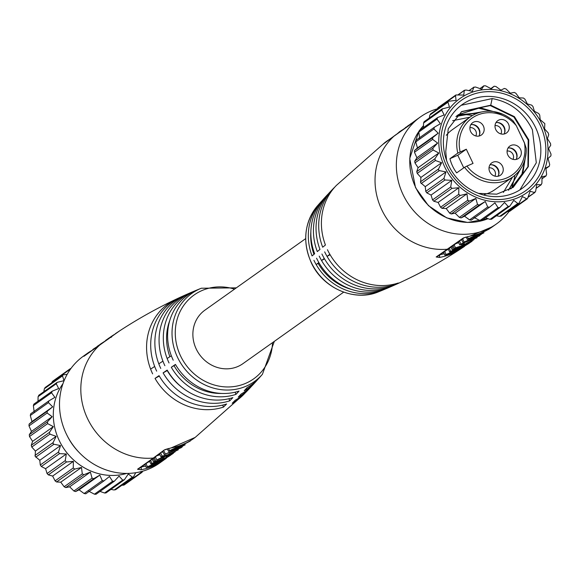 <?xml version="1.0" encoding="UTF-8"?>
<svg xmlns="http://www.w3.org/2000/svg" width="580" height="580" viewBox="0 0 580 580"><rect width="100%" height="100%" fill="white"/><g stroke="black" fill="none" stroke-linecap="round" stroke-linejoin="round"><path stroke-width="0.87" d="M449.935 158.695L457.772 155.273L466.298 149.219L457.823 153.091L449.935 158.695A36.758 33.712 -125.4 0 0 456.67 172.883L464.558 167.286A36.758 33.712 -125.4 0 0 507.196 180.09A36.758 33.712 -125.4 0 0 512.749 176.951A36.758 33.712 -125.4 0 0 526.205 148.335L524.4 142.731L516.301 125.679L513.22 120.988A36.758 33.712 -125.4 0 0 475.752 113.868A36.758 33.712 -125.4 0 0 470.199 117.008L452.277 129.731A36.758 33.712 54.6 0 0 446.252 135.343M524.4 142.731A34.785 31.907 -125.4 0 1 506.992 177.857A34.785 31.907 -125.4 0 1 466.9 166.09L473.041 163.408L466.298 149.219M460.165 151.895A34.785 31.907 -125.4 0 1 477.238 115.188A34.785 31.907 -125.4 0 1 516.301 125.679M517.433 159.029A7.547 6.924 54.6 0 0 518.578 158.383A7.547 6.924 54.6 0 0 520.238 148.821A7.547 6.924 54.6 0 0 510.98 145.435A7.547 6.924 54.6 0 0 509.834 146.08A7.547 6.924 54.6 0 0 508.174 155.643A7.547 6.924 54.6 0 0 517.433 159.029M480.262 135.64A7.547 6.924 54.6 0 0 481.4 134.995A7.547 6.924 54.6 0 0 483.067 125.432A7.547 6.924 54.6 0 0 473.802 122.039A7.547 6.924 54.6 0 0 472.664 122.684A7.547 6.924 54.6 0 0 470.996 132.247A7.547 6.924 54.6 0 0 480.262 135.64M499.351 175.841A7.547 6.924 54.6 0 0 500.489 175.196A7.547 6.924 54.6 0 0 502.157 165.633A7.547 6.924 54.6 0 0 492.891 162.24A7.547 6.924 54.6 0 0 491.753 162.886A7.547 6.924 54.6 0 0 490.093 172.448A7.547 6.924 54.6 0 0 499.351 175.841M505.361 133.61A7.547 6.924 54.6 0 0 506.507 132.965A7.547 6.924 54.6 0 0 508.167 123.402A7.547 6.924 54.6 0 0 498.909 120.009A7.547 6.924 54.6 0 0 497.763 120.654A7.547 6.924 54.6 0 0 496.103 130.217A7.547 6.924 54.6 0 0 505.361 133.61M457.823 153.091A36.758 33.712 -125.4 0 1 470.199 117.008M457.772 155.273L463.746 167.859M464.558 167.286L466.9 166.09M484.387 194.481A36.758 33.712 54.6 0 0 489.274 192.814A36.758 33.712 54.6 0 0 494.827 189.674L512.749 176.951M514.83 175.334A51.526 47.256 -125.4 0 1 512.024 186.398M460.353 114.601A51.526 47.256 -125.4 0 1 472.41 115.572M508.457 190.233L520.347 169.244M482.64 111.766L456.119 116.435M510.741 188.957L521.92 174.232L525.755 155.766M522.377 138.475L519.535 132.487M499.394 112.933L478.137 108.163L458.236 114.782M512.966 187.514L527.909 166.735L528.199 140.063L513.858 116.964L490.238 105.553L461.39 111.773M478.565 193.387L496.77 194.162L513.227 187.333L528.351 166.59L528.757 139.852L514.431 116.66L490.745 105.19L461.651 111.585L448.26 128.774L445.759 151.547L446.549 160.421M461.245 105.277L492.173 98.571L490.745 105.19L490.238 105.553M470.075 100.115A51.526 47.256 54.6 0 0 462.289 104.509A51.526 47.256 54.6 0 0 448.652 165.481A51.526 47.256 54.6 0 0 514.155 192.937A51.526 47.256 54.6 0 0 521.942 188.536A51.526 47.256 54.6 0 0 535.579 127.564A51.526 47.256 54.6 0 0 470.075 100.115M519.861 189.921L536.304 162.777L532.411 129.811C523.755 112.302 510.335 101.884 492.173 98.571M508.733 190.088L520.992 168.28M483.938 111.549L456.358 116.232M511.002 188.805L522.928 172.724L526.147 152.453M524.617 143.369L517.295 127.767M503.063 114.34L480.175 107.764L458.461 114.622L455.931 116.594M477.304 113.245L457.932 115.427M478.181 112.926L459.287 114.753M517.113 195.576A55.462 50.873 54.6 0 0 540.176 125.207A55.462 50.873 54.6 0 0 469.67 95.656A55.462 50.873 54.6 0 0 446.607 166.025A55.462 50.873 54.6 0 0 517.113 195.576M444.672 166.873A57.761 52.976 -125.4 0 1 468.691 93.59A57.761 52.976 -125.4 0 1 542.111 124.366A57.761 52.976 -125.4 0 1 518.1 197.642A57.761 52.976 -125.4 0 1 444.672 166.873M442.678 108.692L441.721 110.12L444.164 114.92L437.683 117.537L436.994 119.139L440.365 123.721L434.326 127.274L433.927 128.992L438.175 133.197L432.716 137.598L432.622 139.388L437.646 143.057L432.905 148.197L433.115 150.002L438.806 152.997L434.884 158.753L435.391 160.522L441.619 162.726L438.589 168.947L438.538 170.012L439.379 170.621L445.991 171.934L443.91 178.466L444.969 179.996L451.798 180.351L450.689 187.021L451.972 188.355L458.86 187.724L458.722 194.351L460.194 195.453L466.958 193.814L467.755 200.231L469.372 201.071L475.854 198.454L477.521 204.493L479.232 205.044L485.272 201.492L487.722 206.995L489.469 207.241L494.928 202.84L498.046 207.669L499.786 207.596L504.527 202.456L508.174 206.487L509.856 206.103L513.786 200.346L517.817 203.493L518.846 203.471L522.406 196.584L526.662 198.773L527.474 198.686L530.142 191.284L534.448 192.473L535.652 191.262L536.754 184.592L540.944 184.788L541.901 183.36L542.039 176.733L545.939 175.943L546.628 174.341L545.831 167.924L549.296 166.206L549.695 164.488L548.027 158.449L550.906 155.882L551 154.091L548.549 148.596L550.717 145.283L550.507 143.477L547.389 138.649L548.738 134.727L548.23 132.958L544.584 128.927L544.837 123.641L540.212 119.712L539.712 115.014L538.653 113.484L534.405 111.295L532.933 106.459L531.65 105.125L527.343 103.929L524.9 99.129L523.428 98.027L519.245 97.831L515.866 93.249L514.25 92.408L510.349 93.191L506.101 88.986L504.39 88.436L500.932 90.154L495.9 86.485L494.153 86.239L491.274 88.812L485.576 85.811L483.836 85.883L481.668 89.197L475.448 86.993L473.766 87.377L472.417 91.299L465.805 89.987L464.239 90.668L463.79 95.062L455.902 94.968L455.554 95.671L456.054 100.369L448.333 101.297L447.97 102.218L449.449 107.053L442.076 108.96L424.118 121.706L423.567 123.011L423.465 127.571M494.196 86.203L490.847 88.581L494.196 86.203M479.964 88.581L483.988 85.724L480.015 88.595M469.01 90.611L474.005 87.065L469.162 90.639M458.091 94.757L464.544 90.175L458.454 94.779M437.683 117.537L419.297 130.529L418.84 132.022L419.637 138.439M434.326 127.274L416.099 140.201L415.773 141.882L417.44 147.915L414.562 150.481L414.468 152.272L416.918 157.774L414.751 161.088L414.961 162.893L418.078 167.714L416.73 171.644L417.238 173.405L420.884 177.444L420.63 182.729L425.256 186.651L445.991 171.934M425.256 186.651L425.756 191.356L426.815 192.879L431.063 195.069L432.535 199.904L433.818 201.245L438.125 202.442L440.568 207.234L442.04 208.343L446.223 208.532L449.601 213.121L451.218 213.962L455.119 213.172L459.367 217.377L461.078 217.928L464.536 216.21L469.568 219.878L471.272 220.161L489.469 207.241M474.193 217.558L479.892 220.552L481.48 220.639L499.786 207.596M491.463 219.305L509.856 206.103M528.402 196.765L535.05 192.35L528.279 197.164M536.174 188.174L541.343 184.657L536.145 188.355M542.01 178.734L546.172 175.841L542.003 178.799M549.296 166.206L545.925 168.613L549.296 166.206M431.02 113.89L429.816 115.108L429.323 118.016M455.902 94.968L437.994 107.677L437.189 109.207M417.44 147.915L438.175 133.197M416.918 157.774L437.646 143.057M418.078 167.714L438.806 152.997M420.884 177.444L441.619 162.726M507.377 211.606L509.566 211.403L527.474 198.686M496.458 215.753L499.663 216.383L501.229 215.695M485.503 217.783L490.02 219.378L491.702 218.993M464.536 216.21L485.272 201.492M455.119 213.172L475.854 198.454M446.223 208.532L466.958 193.814M438.125 202.442L458.86 187.724M431.063 195.069L451.798 180.351M508.964 211.635A65.634 60.204 -125.4 0 1 496.422 223.96A65.634 60.204 -125.4 0 1 403.064 194.59A65.634 60.204 -125.4 0 1 420.435 116.913A65.634 60.204 -125.4 0 1 437.32 108.808M469.677 236.183A2.624 0.957 -100.2 0 0 469.836 236.19A2.624 0.957 -100.2 0 0 469.996 236.125L463.304 237.996L436.167 256.976L439.451 257.44A65.33 59.928 54.6 0 0 460.245 249.219A65.33 59.928 54.6 0 0 461.709 248.225L460.245 249.219C433.956 266.372 406.761 280.553 378.653 291.769A54.049 49.575 -125.4 0 1 371.396 294.002A54.049 49.575 -125.4 0 1 311.279 262.421A54.049 49.575 -125.4 0 1 311.047 261.935A54.049 49.575 -125.4 0 1 317.572 205.726L320.668 202.202A55.035 50.482 -125.4 0 1 322.226 200.528M329.853 254.308A59.225 54.324 54.6 0 0 398.293 282.996A2638.587 1011.129 71.8 0 1 394.617 284.715A58.471 53.636 -125.4 0 1 327.048 256.404A2638.587 107.112 -30 0 1 329.853 254.308A59.225 54.324 54.6 0 1 327.446 249.726M321.537 260.507A2638.587 107.112 -30 0 1 324.271 258.462A57.674 52.903 54.6 0 0 390.927 286.397A2638.587 1011.129 71.8 0 1 387.215 288.043A56.84 52.135 -125.4 0 1 321.545 260.521L324.51 258.861M318.833 262.537A55.956 51.323 54.6 0 0 383.496 289.645A2638.587 1011.129 71.8 0 1 379.762 291.204A55.035 50.482 -125.4 0 1 316.158 264.545A2638.587 107.112 -30 0 1 318.833 262.537A55.956 51.323 54.6 0 1 316.564 258.216M385.359 142.47A2.624 1.044 -127.2 0 0 384.895 142.549L389.485 139.41A65.33 59.928 54.6 0 0 384.895 142.549L336.451 185.339A59.225 54.324 54.6 0 0 325.438 245.006A2638.587 287.056 159.2 0 0 322.683 247.21A58.471 53.636 -125.4 0 1 333.21 188.66A58.471 53.636 -125.4 0 1 334.856 187.036M384.678 142.716L393.9 136.249A65.634 60.204 54.6 0 0 381.741 209.721A65.634 60.204 54.6 0 0 447.528 249.197A2.624 2.407 54.6 0 0 448.63 248.791L464.391 237.604L469.843 236.19L492.572 226.693L496.422 223.96M333.21 188.66L330.013 192.009A57.674 52.903 54.6 0 0 319.971 249.407A2638.587 287.056 159.2 0 0 317.296 251.582A56.84 52.135 -125.4 0 1 326.852 195.387L323.742 198.78A55.956 51.323 54.6 0 0 314.657 253.75A2638.587 287.056 159.2 0 0 312.062 255.911A55.035 50.482 -125.4 0 1 320.668 202.202M326.852 195.387A56.84 52.135 -125.4 0 1 328.461 193.735M313.925 260.297A55.035 50.482 -125.4 0 0 316.158 264.545L319.007 262.841M379.588 290.747L379.762 291.204M318.188 263.429A52.505 48.162 54.6 0 0 351.908 289.529M305.674 238.626L204.914 310.155A32.821 30.102 54.6 0 0 196.229 348.993A32.821 30.102 54.6 0 0 242.904 363.674L343.672 292.146M154.686 366.473A2638.587 287.056 159.2 0 0 150.612 369.112A59.225 54.324 -125.4 0 1 173 300.802A2638.587 1045.617 61 0 1 176.784 299.034A58.471 53.636 54.6 0 0 154.679 366.466A58.471 53.636 -125.4 0 0 156.68 371.156M158.797 363.82A57.674 52.903 -125.4 0 1 180.597 297.301A2638.587 1045.617 61 0 1 184.425 295.604A56.84 52.135 54.6 0 0 162.936 361.151A2638.587 287.056 159.2 0 0 158.797 363.82A57.674 52.903 -125.4 0 0 160.762 368.445M167.127 358.483A55.956 51.323 -125.4 0 1 188.275 293.944A2638.587 1045.617 61 0 1 192.147 292.32A55.035 50.482 54.6 0 0 171.346 355.801A2638.587 287.056 159.2 0 0 167.127 358.483A55.956 51.323 -125.4 0 0 169.041 362.971M195.358 437.255L195.105 437.45A65.33 59.928 -125.4 0 1 171.151 447.898L164.466 449.841L153.309 458.055A65.634 60.204 -125.4 0 1 87.529 418.579A65.634 60.204 -125.4 0 1 99.68 345.107L116.594 333.007A65.33 59.928 -125.4 0 1 119.755 330.781C146.044 313.628 173.239 299.447 201.347 288.231A54.049 49.575 54.6 0 0 177.553 357.367A54.049 49.575 54.6 0 0 262.428 374.274L259.332 377.798A55.035 50.482 54.6 0 1 247.138 387.563A2638.587 1045.617 -119 0 1 244.187 390.782A55.956 51.323 -125.4 0 0 256.258 381.22L253.148 384.613A56.84 52.135 54.6 0 1 241.215 393.965A2638.587 1045.617 -119 0 1 238.228 397.119A57.674 52.903 -125.4 0 0 249.987 387.991L246.79 391.34A58.471 53.636 54.6 0 1 235.212 400.229A2638.587 1045.617 -119 0 1 232.181 403.303A59.225 54.324 -125.4 0 0 243.549 394.661A59.225 54.324 -125.4 0 0 245.144 392.964M239.047 391.094A2638.587 1011.129 71.8 0 1 235.958 394.371A55.956 51.323 -125.4 0 1 171.296 367.27A2638.587 107.112 -30 0 1 175.45 364.436A55.035 50.482 54.6 0 0 239.047 391.094M232.863 397.612A2638.587 1011.129 71.8 0 1 229.745 400.816A57.674 52.903 -125.4 0 1 163.096 372.882A2638.587 107.112 -30 0 1 167.178 370.083A56.84 52.135 54.6 0 0 232.863 397.612M226.613 403.977A2638.587 1011.129 71.8 0 1 223.467 407.102A59.225 54.324 -125.4 0 1 155.027 378.414A2638.587 107.112 -30 0 1 159.043 375.651A58.471 53.636 54.6 0 0 226.613 403.977M257.774 379.472A55.956 51.323 -125.4 0 1 256.258 381.22M251.539 386.265A57.674 52.903 -125.4 0 1 249.987 387.991M188.275 293.944L188.594 294.502M169.773 320.493A52.505 48.162 54.6 0 0 169.875 356.736M166.04 458.374L166.685 457.859L166.04 458.374M137.532 469.249A2.624 2.407 54.6 0 0 138.642 468.85L154.418 457.649A2.624 2.407 -125.4 0 1 153.309 458.055L137.532 469.249L140.846 469.778A65.634 60.204 -125.4 0 0 163.415 460.346L159.565 463.087A65.634 60.204 54.6 0 1 66.207 433.717A65.634 60.204 54.6 0 1 83.578 356.04L87.428 353.307A65.634 60.204 -125.4 0 1 92.974 349.849L92.807 349.501L93.837 348.776L94.003 349.117M161.834 452.255L163.038 452.016M165.112 449.79L167.446 449.065M157.151 455.691L159.971 454.763M147.951 462.238L149.77 461.593M159.572 453.93L160.986 456.909L162.132 456.09L168.57 454.532L178.314 449.761L156.781 459.897L163.277 457.721L166.054 455.75L160.986 456.909M160.711 453.089L162.132 456.09M168.215 455.046L166.047 456.583L175.102 451.856L168.215 455.046M154.244 457.772L155.636 460.709M155.389 456.953L156.781 459.897M162.733 456.583L163.277 457.721M166.076 458.447L165.046 459.179A65.634 60.204 54.6 0 1 146.218 467.393L166.192 458.062A65.634 60.204 54.6 0 1 150.938 464.043L151.96 463.311A65.634 60.204 -125.4 0 0 170.788 455.104L151.525 465.493A65.634 60.204 -125.4 0 0 166.076 458.447L165.996 458.287M144.826 464.457L146.218 467.393M145.964 463.645L147.356 466.581M149.538 461.107L150.938 464.043M150.568 460.375L151.96 463.311M173.471 453.197L172.441 453.93A65.634 60.204 54.6 0 1 153.62 462.144L154.643 461.412A65.634 60.204 -125.4 0 0 173.471 453.197L173.376 453.009M152.221 459.208L153.62 462.144M153.25 458.476L154.643 461.412M182.156 446.774L181.163 447.731L164.256 454.568L182.461 446.477L168.555 451.414L169.577 450.653L190.291 441.025L173.174 449.935L185.237 444.787L168.758 453.111L182.243 446.955M162.813 451.53L164.256 454.568M163.821 450.769L165.278 453.828M167.315 448.797L168.555 451.414M168.541 448.485L169.577 450.653M86.681 354.315A2.624 1.044 -127.2 0 0 86.028 354.337L83.904 356.308L99.68 345.107A2.624 2.407 -125.4 0 1 99.891 344.94L83.904 356.308M107.815 338.908L105.662 340.38L105.85 340.786M107.01 339.996L106.807 339.568M105.778 340.627L100.304 344.179L100.471 344.527M97.23 346.594L93.837 348.776M100.347 344.266L97.15 346.419L97.317 346.767M109.054 338.618L108.83 338.147L107.8 338.872L108.01 339.322M108.83 338.147A65.62 60.189 -125.4 0 1 110.512 337.045M111.773 336.791L111.534 336.284L110.49 336.994L110.729 337.502M111.534 336.284A65.576 60.146 -125.4 0 1 115.217 333.986M115.449 333.63L116.304 333.065A65.439 60.023 -125.4 0 1 116.805 332.731A65.439 60.023 -125.4 0 1 118.284 331.774M62.966 383.67A57.761 52.976 54.6 0 0 59.203 440.503A57.761 52.976 54.6 0 0 126.687 473.432M142.68 471.192L142.006 472.323L140.143 471.859M135.727 472.722L133.378 477.101L132.349 477.13L128.318 473.983L124.388 479.74L122.706 480.124L119.059 476.086L114.318 481.226L112.578 481.298L109.46 476.47L104.001 480.871L102.254 480.624L99.803 475.129L93.764 478.674L92.053 478.123L90.386 472.091L83.904 474.708L82.287 473.867L81.49 467.451L74.726 469.089L73.254 467.98L73.392 461.354L66.504 461.992L65.221 460.65L66.33 453.988L59.501 453.625L58.442 452.096L60.523 445.571L53.918 444.251L53.07 443.642L53.121 442.584L56.151 436.356L49.923 434.152L49.416 432.39L53.338 426.634L47.647 423.639L47.437 421.834L52.178 416.686L47.154 413.018L47.248 411.227L52.708 406.834L48.459 402.622L48.858 400.903L54.897 397.358L51.526 392.769L52.214 391.174L58.696 388.549L56.253 383.757L57.21 382.329L63.981 380.69L62.502 375.854L62.872 374.926L67.193 374.31M104.001 480.871L85.804 493.798L84.1 493.515L79.069 489.846L75.61 491.564L73.899 491.013L69.651 486.809L65.75 487.591L64.133 486.75L60.755 482.168L56.572 481.973L55.1 480.871L52.657 476.071L48.35 474.875L47.067 473.541L45.595 468.705L41.347 466.516L40.288 464.986L39.788 460.288L35.163 456.358L35.416 451.073L31.77 447.042L31.262 445.273L32.61 441.351L29.493 436.522L29.283 434.717L31.451 431.404L29 425.909L29.094 424.118L31.973 421.551L30.305 415.512L30.704 413.794L48.604 401.084M114.318 481.226L96.012 494.276L94.424 494.189L88.725 491.188M124.388 479.74L105.995 492.935L104.552 493.007L100.035 491.42M142.006 472.323L124.098 485.032L121.909 485.242M70.129 369.634L71.035 368.365M38.657 395.342L57.21 382.329M34.169 412.075L33.372 405.659L33.828 404.159L52.214 391.174M30.704 413.794L48.858 400.903M51.721 382.836L52.526 381.314L70.434 368.597M43.855 391.645L44.348 388.738L45.552 387.527M37.997 401.2L38.099 396.64L39.056 395.212M52.708 406.834L31.973 421.551M52.178 416.686L31.451 431.404M53.338 426.634L32.61 441.351M56.151 436.356L35.416 451.073M60.523 445.571L39.788 460.288M66.33 453.988L45.595 468.705M73.392 461.354L52.657 476.071M81.49 467.451L60.755 482.168M90.386 472.091L69.651 486.809M99.803 475.129L79.069 489.846M115.761 489.332L114.195 490.013L110.99 489.389M173 300.802L173.231 301.208M180.59 297.301L180.873 297.779M162.356 359.564A52.505 48.162 54.6 0 0 162.907 361.18M171.303 367.278L175.581 364.661M174.065 365.733A52.505 48.162 54.6 0 0 221.553 393.443M235.132 392.196L235.958 394.371M163.096 372.882L167.403 370.468M167.243 370.576A52.505 48.162 54.6 0 0 182.229 387.549M228.948 398.721L229.745 400.816M155.027 378.414L159.275 376.058M222.706 405.087L223.467 407.102M409.676 125.048L416.585 119.654A65.634 60.204 54.6 0 0 415.178 120.676L394.11 136.082A2.624 2.407 54.6 0 0 393.9 136.249L409.676 125.048A2.624 2.407 -125.4 0 1 409.886 124.881M400.352 131.653L400.185 131.305L399.04 132.117L399.207 132.465M400.185 131.305L404.514 128.564M405.703 127.854L405.543 127.506L404.557 128.666M405.543 127.506L406.551 126.846M410.401 124.497L409.212 124.896L409.378 125.244M410.241 124.171A65.634 60.204 -125.4 0 1 412.924 122.453M414.968 120.843L413.859 121.706M414.954 120.821A65.634 60.204 -125.4 0 1 415.324 120.575M407.726 126.418L407.559 126.07L406.696 127.15M407.559 126.07A65.634 60.204 -125.4 0 1 409.248 124.968M396.01 134.611L391.717 137.793M399.091 132.218L396.053 134.705M324.669 251.872A58.471 53.636 54.6 0 0 327.048 256.404L330.085 254.714M394.385 284.106L394.617 284.715M387.02 287.506L387.215 288.043M310.865 231.71A52.505 48.162 54.6 0 0 313.961 254.33M448.449 249.407L447.071 249.893M458.708 242.694L455.923 243.614M461.782 239.953L460.803 240.149M466.197 237.031L463.304 237.996M476.956 237.503L462.789 245.673L454.372 248.639L455.517 247.827L454.125 244.89M452.98 245.71L454.372 248.639M477.05 237.698L460.875 244.028L459.723 244.84L464.79 243.68L462.013 245.659L455.517 247.827M464.783 244.521L473.838 239.794L466.951 242.976L464.783 244.521M461.47 244.513L462.013 245.659M459.723 244.84L458.33 241.904M459.476 241.091L460.875 244.028M466.175 236.995L467.335 239.438L468.364 238.706L467.408 236.683M489.049 228.999L471.953 237.974L483.988 232.768L467.509 241.07L479.899 235.668L463 242.52L481.219 234.465L467.335 239.438M489.107 229.136L468.364 238.706M461.6 239.583L463 242.52M464.029 241.787L462.63 238.851M453.379 249.335L452.349 250.06A65.62 60.189 54.6 0 0 471.17 241.853L472.2 241.128A65.62 60.189 -125.4 0 1 453.379 249.335L451.987 246.413M452.349 250.06L450.957 247.138M469.488 242.955L469.51 243.005A65.598 60.168 -125.4 0 1 450.682 251.213L449.304 248.312M450.682 251.213L449.645 251.923L448.275 249.045M449.645 251.923A65.576 60.146 54.6 0 0 464.899 245.949L444.875 255.149A65.439 60.023 54.6 0 0 463.195 247.268L464.384 246.478A65.475 60.059 -125.4 0 1 450.189 253.286L469.51 243.005M443.54 252.344L444.875 255.149M444.686 251.561L446.027 254.381M508.029 148.045A7.547 6.924 -125.4 0 1 515.591 151.25A7.547 6.924 -125.4 0 1 516.12 159.442M509.189 147.915A8.207 7.526 -125.4 0 1 516.011 152.844A8.207 7.526 -125.4 0 1 516.628 158.391M470.858 124.649A7.547 6.924 -125.4 0 1 478.413 127.854A7.547 6.924 -125.4 0 1 478.95 136.053M472.018 124.519A8.207 7.526 -125.4 0 1 478.834 129.449A8.207 7.526 -125.4 0 1 479.45 134.995M489.948 164.858A7.547 6.924 -125.4 0 1 497.502 168.062A7.547 6.924 -125.4 0 1 498.039 176.255M491.108 164.727A8.207 7.526 -125.4 0 1 497.923 169.65A8.207 7.526 -125.4 0 1 498.539 175.203M495.958 122.626A7.547 6.924 -125.4 0 1 503.512 125.831A7.547 6.924 -125.4 0 1 504.049 134.024M497.118 122.496A8.207 7.526 -125.4 0 1 503.94 127.419A8.207 7.526 -125.4 0 1 504.557 132.972M455.554 95.671L437.4 108.554M447.97 102.218L429.816 115.108M441.721 110.12L423.567 123.011M436.994 119.139L418.84 132.022M416.172 140.157L434.072 127.455M433.927 128.992L415.773 141.882M414.562 150.481L432.716 137.598M432.622 139.388L414.468 152.272M414.751 161.088L432.905 148.197M433.115 150.002L414.961 162.893M416.73 171.644L434.884 158.753M435.391 160.522L417.238 173.405M420.435 181.837L438.589 168.947M439.379 170.621L421.225 183.505M508.508 211.664L526.662 198.773M499.663 216.383L517.817 203.493M490.02 219.378L508.174 206.487M479.892 220.552L498.046 207.669M489.288 207.364L471.315 220.124M469.568 219.878L487.722 206.995M479.232 205.044L461.078 217.928M459.367 217.377L477.521 204.493M469.372 201.071L451.218 213.962M449.601 213.121L467.755 200.231M460.194 195.453L442.04 208.343M440.568 207.234L458.722 194.351M451.972 188.355L433.818 201.245M432.535 199.904L450.689 187.021M444.969 179.996L426.815 192.879M425.756 191.356L443.91 178.466M418.833 131.486A57.761 52.976 54.6 0 0 415.679 187.456A57.761 52.976 54.6 0 0 415.809 187.731A57.761 52.976 54.6 0 0 488.026 218.682L467.639 222.466L446.752 217.906L428.475 205.682L415.519 187.615L409.726 158.463L418.84 131.428M419.666 130.268L423.501 125.628A57.761 52.976 54.6 0 0 419.724 130.225M469.996 236.125A65.634 60.204 54.6 0 0 492.572 226.693M321.929 254.004A57.674 52.903 54.6 0 0 324.271 258.462M319.232 256.113A56.84 52.135 54.6 0 0 321.545 260.521M234.53 289.13A51.431 47.176 54.6 0 0 185.506 303.086A51.431 47.176 54.6 0 0 180.525 355.844A51.431 47.176 54.6 0 0 234.429 386.498A51.431 47.176 54.6 0 0 272.52 342.649M152.634 373.861A59.225 54.324 -125.4 0 1 150.612 369.112M164.879 365.712A56.84 52.135 -125.4 0 1 162.936 361.151M171.346 355.801A55.035 50.482 54.6 0 0 173.224 360.209M164.676 459.425A65.634 60.204 -125.4 0 1 163.415 460.346L164.829 459.309M141.23 467.009A63.387 58.138 54.6 0 0 145.58 466.037M141.165 467.052A2.624 0.957 79.8 0 1 140.846 469.778M154.418 457.649L164.466 449.841M168.57 454.532A65.634 60.204 -125.4 0 1 161.146 456.793M86.028 354.337A65.634 60.204 -125.4 0 1 87.428 353.307L92.974 349.841M116.551 333.043L119.755 330.781M111.041 337.328L111.49 337.016M67.28 435.877A57.761 52.976 54.6 0 0 78.815 452.132M123.04 485.293L141.194 472.41M70.086 369.3L51.932 382.191M62.502 375.854L44.348 388.738M56.253 383.757L38.099 396.64M51.526 392.769L33.372 405.659M48.459 402.622L30.305 415.512M29.094 424.118L47.248 411.227M47.154 413.018L29 425.909M29.283 434.717L47.437 421.834M47.647 423.639L29.493 436.522M31.262 445.273L49.416 432.39M49.923 434.152L31.77 447.042M34.967 455.467L53.121 442.584M53.918 444.251L35.757 457.141M40.288 464.986L58.442 452.096M59.501 453.625L41.347 466.516M47.067 473.541L65.221 460.65M66.504 461.992L48.35 474.875M55.1 480.871L73.254 467.98M74.726 469.089L56.572 481.973M64.133 486.75L82.287 473.867M83.904 474.708L65.75 487.591M73.899 491.013L92.053 478.123M93.764 478.674L75.61 491.564M84.1 493.515L102.254 480.624M103.82 481.001L85.847 493.761M94.424 494.189L112.578 481.298M104.552 493.007L122.706 480.124M114.195 490.013L132.349 477.13M394.335 135.938A2.624 2.407 54.6 0 0 394.11 136.082L382.742 144.463M436.167 256.976L437.24 256.592M440.169 254.642A63.118 57.898 54.6 0 0 444.2 253.736M439.792 254.707L439.451 257.44M455.358 247.936A65.634 60.204 54.6 0 0 462.789 245.673M513.003 159.348A5.662 5.198 54.6 0 0 512.988 154.403A5.662 5.198 54.6 0 0 507.094 151.025M475.825 135.952A5.662 5.198 54.6 0 0 475.817 131.007A5.662 5.198 54.6 0 0 469.916 127.629M494.921 176.153A5.662 5.198 54.6 0 0 494.907 171.216A5.662 5.198 54.6 0 0 489.012 167.83M500.932 133.922A5.662 5.198 54.6 0 0 500.917 128.977A5.662 5.198 54.6 0 0 495.023 125.599M452.617 120.691L469.938 117.189M512.495 177.132L503.382 192.422M448.333 101.297L430.418 114.013M518.846 203.471L500.924 216.195M378.653 291.769C354.641 302.115 322.697 288.274 311.192 262.53C302.202 241.411 304.326 222.474 317.572 205.726M236.328 287.854L201.347 288.231M195.344 437.269L243.549 394.661M274.325 341.373L262.428 374.274M165.626 449.406L170.984 447.977L195.097 437.45M116.573 333.029L99.891 344.94M115.391 333.674L116.797 332.731M44.95 387.65L62.872 374.926M115.456 489.825L133.378 477.101M416.585 119.654L420.435 116.913M437.211 256.606L448.63 248.791"/></g></svg>
